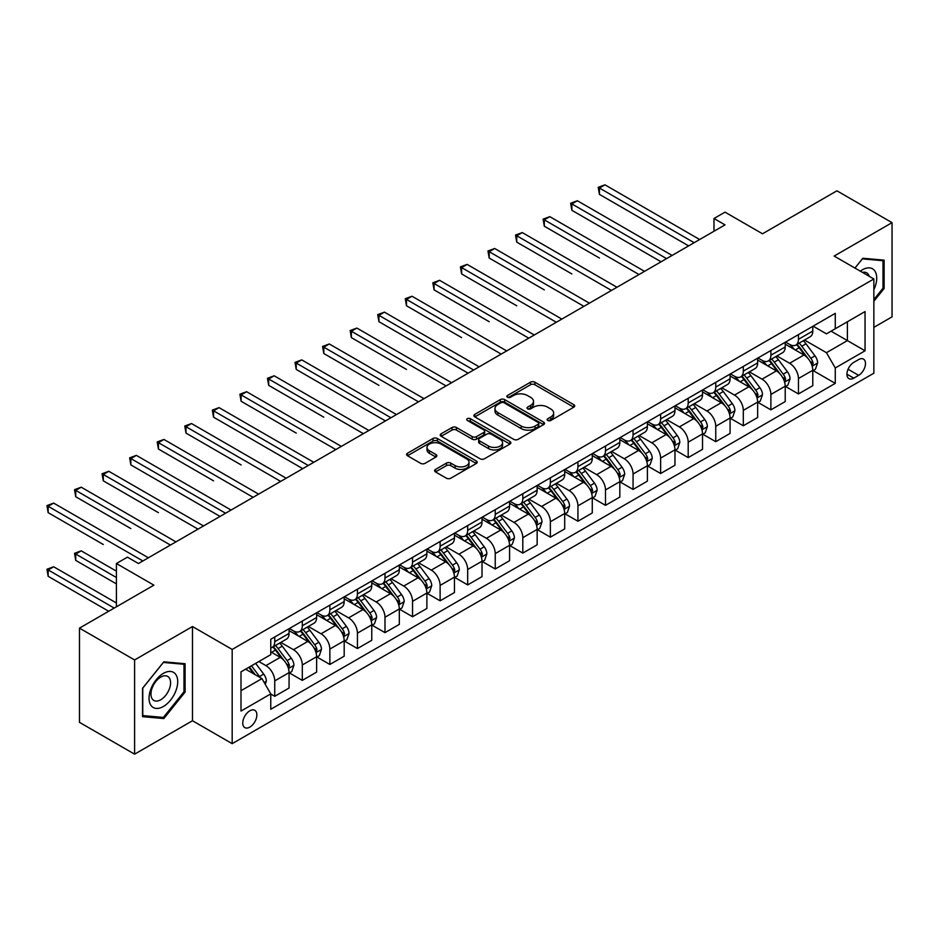 <?xml version="1.0" encoding="UTF-8"?>
<svg xmlns="http://www.w3.org/2000/svg" width="939" height="939" viewBox="0 0 939 939"><rect width="100%" height="100%" fill="white"/><g stroke="black" fill="none" stroke-linecap="round" stroke-linejoin="round"><path stroke-width="1.41" d="M547.789 420.461A2.148 1.232 0 0 0 550.817 420.461L573.811 407.186A3.063 1.772 0 0 0 574.715 405.93A3.063 1.772 0 0 0 573.811 404.686L534.854 382.185A3.063 1.772 0 0 0 530.523 382.185L507.529 395.472A2.148 1.232 0 0 0 506.896 396.34A2.148 1.232 0 0 0 507.529 397.22A2.148 1.232 0 0 0 510.558 397.22L513.539 395.495A9.801 5.657 0 0 1 527.389 395.495L530.629 397.373A9.801 5.657 0 0 1 533.505 401.376A9.801 5.657 0 0 1 530.629 405.366L527.659 407.092A2.148 1.232 0 0 0 527.025 407.96A2.148 1.232 0 0 0 527.659 408.841A2.148 1.232 0 0 0 530.688 408.841L533.669 407.115A9.801 5.657 0 0 1 547.519 407.115L550.759 408.993A9.801 5.657 0 0 1 553.634 412.996A9.801 5.657 0 0 1 550.759 416.986L547.789 418.712A2.148 1.232 0 0 0 547.155 419.58A2.148 1.232 0 0 0 547.789 420.461L547.789 418.712M249.821 727.115A9.977 5.763 120 0 0 256.335 718.323A9.977 5.763 120 0 0 254.809 710.318A9.977 5.763 120 0 0 249.821 710.811A9.977 5.763 120 0 0 243.295 719.614A9.977 5.763 120 0 0 244.833 727.608A9.977 5.763 120 0 0 249.821 727.115M435.508 469.418A3.063 1.772 0 0 0 434.616 470.662A3.063 1.772 0 0 0 435.508 471.906L446.436 478.221A3.063 1.772 0 0 0 450.767 478.221L476.308 463.479A3.063 1.772 0 0 0 477.2 462.223A3.063 1.772 0 0 0 476.308 460.979L437.351 438.49A3.063 1.772 0 0 0 433.02 438.49L407.479 453.232A3.063 1.772 0 0 0 406.575 454.476A3.063 1.772 0 0 0 407.479 455.732L420.684 463.35A3.063 1.772 0 0 0 425.015 463.35L435.942 457.047A3.063 1.772 0 0 0 436.835 455.791A3.063 1.772 0 0 0 435.942 454.546L429.393 450.767A8.193 4.73 0 0 1 426.999 447.422A8.193 4.73 0 0 1 432.046 443.055A8.193 4.73 0 0 1 440.978 444.077L466.624 458.889A8.193 4.73 0 0 1 469.019 462.223A8.193 4.73 0 0 1 463.96 466.589A8.193 4.73 0 0 1 455.039 465.568L450.767 463.103A3.063 1.772 0 0 0 446.436 463.103L435.508 469.418L435.508 471.906L446.436 465.65L446.436 463.103M873.857 327.359L892.05 316.854L892.05 222.649L836.919 190.817L762.503 233.788L725.014 212.144L713.992 218.505L725.014 224.879L138.456 563.517L127.434 557.156L116.413 563.517L116.413 606.805M134.606 659.953L134.606 754.17L192.483 720.741L192.483 626.536L134.606 659.953L79.475 628.132L153.902 585.161L116.413 563.517M192.483 626.536L232.179 649.448L873.857 278.977L873.857 373.194L232.179 743.665L232.179 649.448M892.05 222.649L834.161 256.065L873.857 278.977M513.75 439.358A3.063 1.772 0 0 0 518.082 439.358L543.622 424.616A3.063 1.772 0 0 0 544.514 423.36A3.063 1.772 0 0 0 543.622 422.116L504.666 399.615A3.063 1.772 0 0 0 500.334 399.615L474.794 414.369A3.063 1.772 0 0 0 473.89 415.613A3.063 1.772 0 0 0 474.794 416.869L513.75 439.358M468.185 420.918A2.148 1.232 0 0 1 470.357 421.224L470.357 418.677L509.959 441.541A3.063 1.772 0 0 1 510.863 442.797A3.063 1.772 0 0 1 509.959 444.041L484.418 458.795A3.063 1.772 0 0 1 480.099 458.795L441.13 436.295L441.13 433.795A3.063 1.772 0 0 0 440.238 435.05A3.063 1.772 0 0 0 441.13 436.295M441.13 433.795L452.07 427.491A3.063 1.772 0 0 1 456.389 427.491L472.2 436.612A3.063 1.772 0 0 0 476.519 436.612L483.773 432.421A3.063 1.772 0 0 0 484.665 431.177A3.063 1.772 0 0 0 483.773 429.921L467.329 420.426A2.148 1.232 0 0 1 466.695 419.557A2.148 1.232 0 0 1 468.021 418.407A2.148 1.232 0 0 1 470.357 418.677M134.606 754.17L79.475 722.337L79.475 628.132M858.645 359.567L853.797 362.372A9.672 5.587 120 0 0 847.471 370.893A9.672 5.587 120 0 0 848.962 378.64A9.672 5.587 120 0 0 853.797 378.159L858.645 375.354A9.672 5.587 120 0 0 864.96 366.832A9.672 5.587 120 0 0 863.481 359.085A9.672 5.587 120 0 0 858.645 359.567M813.104 326.15L826.449 333.85L835.264 328.756L835.264 313.356L270.761 639.271L270.761 654.671L240.994 671.855L240.994 711.069L270.761 693.886L270.761 709.285L835.264 383.37L835.264 367.971L826.449 352.688L804.523 340.035M835.264 328.756L865.042 311.572L865.042 350.787L835.264 367.971M192.483 720.741L232.179 743.665M713.992 218.505L713.992 231.24M831.074 331.174L847.401 340.599L847.401 321.76L865.042 311.572M826.449 352.688L847.401 340.599L865.042 350.787M240.994 690.705L261.946 678.604L245.631 669.19M270.761 694.015L274.74 696.304L274.74 680.892A12.477 7.207 -120 0 0 265.913 665.622L258.859 661.549M274.74 696.304L289.071 688.029L289.071 672.617A12.477 7.207 -120 0 0 280.245 657.347L270.761 651.866M289.4 672.946L302.299 680.388L302.299 664.988A12.477 7.207 -120 0 0 293.484 649.706L280.82 642.393M302.299 680.388L316.631 672.113L316.631 656.713A12.477 7.207 -120 0 0 307.816 641.431L289.071 630.609M316.959 657.03L329.859 664.472L329.859 649.072A12.477 7.207 -120 0 0 321.044 633.79L308.379 626.477M329.859 664.472L344.19 656.197L344.19 640.797A12.477 7.207 -120 0 0 335.376 625.515L316.631 614.693M344.531 641.114L357.43 648.556L357.43 633.156A12.477 7.207 -120 0 0 348.604 617.874L335.939 610.573M357.43 648.556L371.762 640.281L371.762 624.881A12.477 7.207 -120 0 0 362.935 609.599L344.19 598.789M372.09 625.198L384.99 632.651L384.99 617.24A12.477 7.207 -120 0 0 376.175 601.969L363.51 594.657M384.99 632.651L399.321 624.376L399.321 608.965A12.477 7.207 -120 0 0 390.507 593.694L371.762 582.873M399.65 609.282L412.55 616.735L412.55 601.324A12.477 7.207 -120 0 0 403.735 586.053L391.07 578.741M412.55 616.735L426.881 608.46L426.881 593.049A12.477 7.207 -120 0 0 418.066 577.778L399.321 566.956M427.222 593.378L440.121 600.819L440.121 585.42A12.477 7.207 -120 0 0 431.294 570.137L418.63 562.825M440.121 600.819L454.453 592.544L454.453 577.145A12.477 7.207 -120 0 0 445.626 561.862L426.881 551.04M454.781 577.462L467.681 584.903L467.681 569.504A12.477 7.207 -120 0 0 458.866 554.221L446.201 546.909M467.681 584.903L482.012 576.628L482.012 561.229A12.477 7.207 -120 0 0 473.197 545.946L454.453 535.124M482.341 561.545L495.24 568.987L495.24 553.587A12.477 7.207 -120 0 0 486.425 538.305L473.761 531.005M495.24 568.987L509.572 560.712L509.572 545.313A12.477 7.207 -120 0 0 500.757 530.03L482.012 519.22M509.912 545.629L522.812 553.083L522.812 537.671A12.477 7.207 -120 0 0 513.985 522.401L501.32 515.088M522.812 553.083L537.143 544.808L537.143 529.396A12.477 7.207 -120 0 0 528.317 514.126L509.572 503.304M537.472 529.713L550.371 537.167L550.371 521.755A12.477 7.207 -120 0 0 541.557 506.485L528.892 499.172M550.371 537.167L564.703 528.892L564.703 513.48A12.477 7.207 -120 0 0 555.888 498.21L537.143 487.388M565.032 513.809L577.931 521.251L577.931 505.851A12.477 7.207 -120 0 0 569.116 490.569L556.451 483.256M577.931 521.251L592.263 512.976L592.263 497.576A12.477 7.207 -120 0 0 583.448 482.294L564.703 471.472M592.603 497.893L605.502 505.335L605.502 489.935A12.477 7.207 -120 0 0 596.676 474.653L584.011 467.34M605.502 505.335L619.834 497.06L619.834 481.66A12.477 7.207 -120 0 0 611.007 466.378L592.263 455.556M620.163 481.977L633.062 489.419L633.062 474.019A12.477 7.207 -120 0 0 624.247 458.737L611.582 451.436M633.062 489.419L647.394 481.144L647.394 465.744A12.477 7.207 -120 0 0 638.579 450.462L619.834 439.652M647.722 466.061L660.622 473.514L660.622 458.103A12.477 7.207 -120 0 0 651.807 442.832L639.142 435.52M660.622 473.514L674.965 465.239L674.965 449.828A12.477 7.207 -120 0 0 666.138 434.557L647.394 423.735M675.294 450.145L688.193 457.598L688.193 442.187A12.477 7.207 -120 0 0 679.366 426.916L666.702 419.604M688.193 457.598L702.525 449.323L702.525 433.912A12.477 7.207 -120 0 0 693.698 418.641L674.965 407.819M702.853 434.241L715.753 441.682L715.753 426.283A12.477 7.207 -120 0 0 706.938 411L694.273 403.688M715.753 441.682L730.084 433.407L730.084 418.008A12.477 7.207 -120 0 0 721.269 402.725L702.525 391.903M730.413 418.325L743.312 425.766L743.312 410.366A12.477 7.207 -120 0 0 734.498 395.084L721.833 387.772M743.312 425.766L757.656 417.491L757.656 402.092A12.477 7.207 -120 0 0 748.829 386.809L730.084 375.987M757.984 402.408L770.884 409.85L770.884 394.45A12.477 7.207 -120 0 0 762.057 379.168L749.392 371.867M770.884 409.85L785.215 401.575L785.215 386.175A12.477 7.207 -120 0 0 776.389 370.893L757.656 360.083M785.544 386.492L798.443 393.946L798.443 378.534A12.477 7.207 -120 0 0 789.629 363.264L776.964 355.951M798.443 393.946L812.775 385.671L812.775 370.259A12.477 7.207 -120 0 0 803.96 354.989L785.215 344.167M785.544 342.066L789.629 344.413A12.477 7.207 -120 0 0 795.861 345.036A12.477 7.207 -120 0 0 798.443 339.331L798.443 334.613M757.984 357.982L762.057 360.33A12.477 7.207 -120 0 0 768.302 360.952A12.477 7.207 -120 0 0 770.884 355.235L770.884 350.529M730.413 373.886L734.498 376.246A12.477 7.207 -120 0 0 740.73 376.868A12.477 7.207 -120 0 0 743.312 371.151L743.312 366.445M702.853 389.802L706.938 392.162A12.477 7.207 -120 0 0 713.171 392.772A12.477 7.207 -120 0 0 715.753 387.068L715.753 382.361M675.294 405.718L679.366 408.078A12.477 7.207 -120 0 0 685.611 408.688A12.477 7.207 -120 0 0 688.193 402.984L688.193 398.265M647.722 421.634L651.807 423.982A12.477 7.207 -120 0 0 658.039 424.604A12.477 7.207 -120 0 0 660.622 418.9L660.622 414.181M620.163 437.551L624.247 439.898A12.477 7.207 -120 0 0 630.48 440.52A12.477 7.207 -120 0 0 633.062 434.804L633.062 430.097M592.603 453.455L596.676 455.814A12.477 7.207 -120 0 0 602.92 456.436A12.477 7.207 -120 0 0 605.502 450.72L605.502 446.013M565.032 469.371L569.116 471.73A12.477 7.207 -120 0 0 575.349 472.34A12.477 7.207 -120 0 0 577.931 466.636L577.931 461.929M537.472 485.287L541.557 487.646A12.477 7.207 -120 0 0 547.789 488.257A12.477 7.207 -120 0 0 550.371 482.552L550.371 477.834M509.912 501.203L513.985 503.55A12.477 7.207 -120 0 0 520.229 504.173A12.477 7.207 -120 0 0 522.812 498.468L522.812 493.75M482.341 517.119L486.425 519.467A12.477 7.207 -120 0 0 492.658 520.089A12.477 7.207 -120 0 0 495.24 514.372L495.24 509.666M454.781 533.023L458.866 535.383A12.477 7.207 -120 0 0 465.098 536.005A12.477 7.207 -120 0 0 467.681 530.289L467.681 525.582M427.222 548.939L431.294 551.299A12.477 7.207 -120 0 0 437.539 551.909A12.477 7.207 -120 0 0 440.121 546.205L440.121 541.498M399.65 564.855L403.735 567.215A12.477 7.207 -120 0 0 409.967 567.825A12.477 7.207 -120 0 0 412.55 562.121L412.55 557.402M372.09 580.772L376.175 583.119A12.477 7.207 -120 0 0 382.408 583.741A12.477 7.207 -120 0 0 384.99 578.037L384.99 573.318M344.531 596.688L348.604 599.035A12.477 7.207 -120 0 0 354.848 599.657A12.477 7.207 -120 0 0 357.43 593.941L357.43 589.234M316.959 612.592L321.044 614.951A12.477 7.207 -120 0 0 327.277 615.573A12.477 7.207 -120 0 0 329.859 609.857L329.859 605.15M289.4 628.508L293.484 630.867A12.477 7.207 -120 0 0 299.717 631.478A12.477 7.207 -120 0 0 302.299 625.773L302.299 621.066M813.104 370.576L835.264 383.37M795.861 345.036L810.193 336.761A12.477 7.207 -120 0 0 812.775 331.056L812.775 326.338M768.302 360.952L782.633 352.677A12.477 7.207 -120 0 0 785.215 346.961L785.215 342.254M740.73 376.868L755.062 368.593A12.477 7.207 -120 0 0 757.656 362.877L757.656 358.17M713.171 392.772L727.502 384.497A12.477 7.207 -120 0 0 730.084 378.793L730.084 374.086M685.611 408.688L699.942 400.413A12.477 7.207 -120 0 0 702.525 394.709L702.525 389.99M658.039 424.604L672.371 416.329A12.477 7.207 -120 0 0 674.965 410.625L674.965 405.906M630.48 440.52L644.811 432.245A12.477 7.207 -120 0 0 647.394 426.529L647.394 421.822M602.92 456.436L617.252 448.161A12.477 7.207 -120 0 0 619.834 442.445L619.834 437.738M575.349 472.34L589.68 464.066A12.477 7.207 -120 0 0 592.263 458.361L592.263 453.654M547.789 488.257L562.121 479.982A12.477 7.207 -120 0 0 564.703 474.277L564.703 469.559M520.229 504.173L534.561 495.898A12.477 7.207 -120 0 0 537.143 490.193L537.143 485.475M492.658 520.089L506.99 511.814A12.477 7.207 -120 0 0 509.572 506.098L509.572 501.391M465.098 536.005L479.43 527.73A12.477 7.207 -120 0 0 482.012 522.014L482.012 517.307M437.539 551.909L451.87 543.634A12.477 7.207 -120 0 0 454.453 537.93L454.453 533.223M409.967 567.825L424.299 559.55A12.477 7.207 -120 0 0 426.881 553.846L426.881 549.127M382.408 583.741L396.739 575.466A12.477 7.207 -120 0 0 399.321 569.762L399.321 565.043M354.848 599.657L369.18 591.382A12.477 7.207 -120 0 0 371.762 585.666L371.762 580.959M327.277 615.573L341.608 607.298A12.477 7.207 -120 0 0 344.19 601.582L344.19 596.875M299.717 631.478L314.049 623.203A12.477 7.207 -120 0 0 316.631 617.498L316.631 612.791M270.761 647.898A12.477 7.207 -120 0 0 272.157 647.394L286.489 639.119A12.477 7.207 -120 0 0 289.071 633.414L289.071 628.696M272.157 647.394A12.477 7.207 -120 0 0 274.74 641.689L274.74 636.971M261.946 678.604L270.761 693.886M873.857 301.278L884.115 288.519L884.115 260.15L862.835 258.248L854.948 268.061L862.389 258.871L883.012 260.713L883.012 288.203L873.857 299.588M142.54 716.668L163.82 718.558L185.1 692.09L185.1 663.72L163.82 661.819L142.54 688.287L142.54 716.668M883.012 287.886L884.115 288.519M183.997 691.456L185.1 692.09M161.567 717.267L163.82 718.558M548.646 420.766L550.759 419.533A9.801 5.657 0 0 0 553.634 415.543L553.634 412.996M533.505 401.376L533.505 403.911A9.801 5.657 0 0 1 530.629 407.913L528.516 409.134M573.776 407.209L534.854 384.732A3.063 1.772 0 0 0 530.523 384.732L508.386 397.514M543.575 424.639L504.666 402.162A3.063 1.772 0 0 0 500.334 402.162L474.829 416.893M538.211 424.24A2.148 1.232 0 0 0 538.833 423.36A2.148 1.232 0 0 0 538.211 422.491L504.008 402.749A2.148 1.232 0 0 0 500.98 402.749L497.846 404.556A9.801 5.657 0 0 0 494.97 408.559A9.801 5.657 0 0 0 497.846 412.55L521.215 426.048A9.801 5.657 0 0 0 535.066 426.048L538.211 424.24L538.211 426.787A2.148 1.232 0 0 0 538.833 425.907L538.833 423.36M494.97 408.559L494.97 411.106A9.801 5.657 0 0 0 497.846 415.097L497.846 412.55M538.211 426.787L535.066 428.595A9.801 5.657 0 0 1 521.215 428.595L497.846 415.097M441.177 436.318L452.07 430.039L452.07 427.491M484.665 431.177L484.665 433.724A3.063 1.772 0 0 1 483.773 434.968L476.519 439.159A3.063 1.772 0 0 1 472.2 439.159L456.389 430.039A3.063 1.772 0 0 0 452.07 430.039M470.357 421.224L509.924 444.065M488.585 446.072A8.193 4.73 0 0 0 497.517 447.105A8.193 4.73 0 0 0 502.565 442.738A8.193 4.73 0 0 0 500.17 439.393L491.132 434.17A3.063 1.772 0 0 0 486.801 434.17L479.559 438.36A3.063 1.772 0 0 0 478.655 439.605A3.063 1.772 0 0 0 479.559 440.861L488.585 446.072L488.585 448.619A8.193 4.73 0 0 0 497.517 449.652A8.193 4.73 0 0 0 502.565 445.274L502.565 442.738M478.655 439.605L478.655 442.152A3.063 1.772 0 0 0 479.559 443.408L479.559 440.861M488.585 448.619L479.559 443.408M469.019 462.223L469.019 464.77A8.193 4.73 0 0 1 463.96 469.136A8.193 4.73 0 0 1 455.039 468.115L450.767 465.65A3.063 1.772 0 0 0 446.436 465.65M426.999 447.422L426.999 449.969A8.193 4.73 0 0 0 429.393 453.302L429.393 450.767M435.896 457.07L429.393 453.302M476.261 463.502L437.351 441.025A3.063 1.772 0 0 0 433.02 441.025L407.514 455.755M812.775 370.776L815.428 369.238L817.623 362.877A8.263 4.765 -120 0 0 814.993 355.846L805.979 343.815A23.851 13.768 -120 0 0 803.373 340.693M794.417 349.472A23.851 13.768 -120 0 0 789.535 344.367M812.024 365.705L813.162 363.229A8.263 4.765 -120 0 0 810.803 358.264L801.789 346.233A23.851 13.768 -120 0 0 799.183 343.111M796.965 344.402A19.801 11.432 60 0 1 800.216 348.087L807.845 358.275M599.434 258.037L544.303 226.205L544.303 219.843L549.82 216.663L644.53 271.348M796.542 344.648A23.851 13.768 60 0 1 799.148 347.759L805.134 355.752M694.144 242.696L599.434 188.023L604.951 184.83L699.661 239.515M688.627 245.877L599.434 194.385L599.434 188.023L598.225 187.319L604.951 184.83M599.434 194.385L598.225 187.319M785.215 386.68L787.856 385.154L790.063 378.793A8.263 4.765 -120 0 0 787.422 371.75L778.419 359.731A23.851 13.768 -120 0 0 775.814 356.609M766.858 365.388A23.851 13.768 -120 0 0 761.963 360.283M784.464 381.621L785.603 379.145A8.263 4.765 -120 0 0 783.232 374.168L774.229 362.149A23.851 13.768 -120 0 0 771.623 359.027M769.405 360.306A19.801 11.432 60 0 1 772.656 364.003L780.274 374.18M571.874 273.953L516.743 242.121L516.743 235.759L522.26 232.579L616.97 287.252M768.982 360.553A23.851 13.768 60 0 1 771.576 363.675L777.574 371.668M757.656 402.596L760.297 401.07L762.503 394.709A8.263 4.765 -120 0 0 759.862 387.666L750.848 375.635A23.851 13.768 -120 0 0 748.254 372.525M739.286 381.304A23.851 13.768 -120 0 0 734.404 376.199M756.893 397.537L758.043 395.061A8.263 4.765 -120 0 0 755.672 390.084L746.658 378.065A23.851 13.768 -120 0 0 744.064 374.943M741.845 376.222A19.801 11.432 60 0 1 745.096 379.919L752.714 390.096M544.303 289.869L489.184 258.037L489.184 251.675L494.689 248.495L589.399 303.168M741.411 376.469A23.851 13.768 60 0 1 744.017 379.591L750.003 387.584M730.084 418.512L732.737 416.986L734.932 410.625A8.263 4.765 -120 0 0 732.303 403.582L723.288 391.551A23.851 13.768 -120 0 0 720.683 388.441M711.727 397.22A23.851 13.768 -120 0 0 706.844 392.103M729.333 413.453L730.472 410.977A8.263 4.765 -120 0 0 728.112 406L719.098 393.969A23.851 13.768 -120 0 0 716.492 390.859M714.274 392.138A19.801 11.432 60 0 1 717.525 395.835L725.154 406.012M516.743 305.785L461.612 273.953L461.612 267.592L467.129 264.399L561.839 319.084M713.851 392.385A23.851 13.768 60 0 1 716.457 395.507L722.443 403.5M666.584 258.612L571.874 203.927L577.379 200.746L672.089 255.431M661.068 261.793L571.874 210.301L571.874 203.927L570.654 203.235L577.379 200.746M571.874 210.301L570.654 203.235M639.013 274.528L543.094 219.151L549.82 216.663M544.303 226.205L543.094 219.151M611.453 290.433L515.534 235.055L522.26 232.579M516.743 242.121L515.534 235.055M702.525 434.428L705.166 432.902L707.372 426.529A8.263 4.765 -120 0 0 704.731 419.498L695.729 407.467A23.851 13.768 -120 0 0 693.123 404.345M684.167 413.137A23.851 13.768 -120 0 0 679.273 408.019M701.773 429.369L702.912 426.881A8.263 4.765 -120 0 0 700.541 421.916L691.538 409.885A23.851 13.768 -120 0 0 688.933 406.775M686.714 408.054A19.801 11.432 60 0 1 689.965 411.752L697.583 421.928M489.184 321.69L434.053 289.869L434.053 283.496L439.569 280.315L534.279 335M686.292 408.301A23.851 13.768 60 0 1 688.886 411.411L694.883 419.416M583.894 306.349L487.963 250.971L494.689 248.495M489.184 258.037L487.963 250.971M873.857 289.67A20.271 11.702 120 0 0 874.808 270.925A20.271 11.702 120 0 0 860.335 271.171M869.221 276.301A13.874 8.017 120 0 0 868.282 274.282A13.874 8.017 120 0 0 866.72 272.838A13.874 8.017 120 0 0 862.471 272.404M881.639 259.927L883.012 260.713M163.374 673.38A20.271 11.702 120 0 0 149.043 698.217A20.271 11.702 120 0 0 163.374 706.492A20.271 11.702 120 0 0 177.717 681.667A20.271 11.702 120 0 0 163.374 673.38M160.769 677.101A13.874 8.017 120 0 0 151.707 689.332A13.874 8.017 120 0 0 153.832 700.447A13.874 8.017 120 0 0 160.769 699.755A13.874 8.017 120 0 0 169.83 687.536A13.874 8.017 120 0 0 167.705 676.409A13.874 8.017 120 0 0 160.769 677.101M183.997 691.773L163.374 717.431L142.763 715.588L142.763 688.099L163.374 662.441L183.997 664.284L183.997 691.773M182.636 663.497L183.997 664.284M674.965 450.344L677.606 448.807L679.813 442.445A8.263 4.765 -120 0 0 677.172 435.414L668.157 423.383A23.851 13.768 -120 0 0 665.563 420.261M656.596 429.041A23.851 13.768 -120 0 0 651.713 423.935M674.202 445.274L675.352 442.797A8.263 4.765 -120 0 0 672.981 437.832L663.967 425.801A23.851 13.768 -120 0 0 661.373 422.679M659.155 423.97A19.801 11.432 60 0 1 662.406 427.656L670.023 437.844M461.612 337.606L406.493 305.774L406.493 299.412L411.998 296.231L506.708 350.916M658.72 424.217A23.851 13.768 60 0 1 661.326 427.327L667.312 435.32M647.394 466.249L650.046 464.723L652.241 458.361A8.263 4.765 -120 0 0 649.612 451.319L640.598 439.299A23.851 13.768 -120 0 0 637.992 436.177M629.036 444.957A23.851 13.768 -120 0 0 624.153 439.851M646.642 461.19L647.781 458.713A8.263 4.765 -120 0 0 645.422 453.737L636.407 441.717A23.851 13.768 -120 0 0 633.802 438.595M631.583 439.875A19.801 11.432 60 0 1 634.834 443.572L642.464 453.748M434.053 353.522L468.115 373.194M631.161 440.121A23.851 13.768 60 0 1 633.766 443.243L639.752 451.236M619.834 482.165L622.475 480.639L624.681 474.277A8.263 4.765 -120 0 0 622.041 467.235L613.038 455.204A23.851 13.768 -120 0 0 610.432 452.093M601.476 460.873A23.851 13.768 -120 0 0 596.582 455.767M619.083 477.106L620.221 474.629A8.263 4.765 -120 0 0 617.85 469.653L608.848 457.633A23.851 13.768 -120 0 0 606.242 454.511M604.023 455.791A19.801 11.432 60 0 1 607.275 459.488L614.892 469.664M406.493 369.438L351.362 337.606L351.362 331.244L356.879 328.063L451.589 382.736M603.601 456.037A23.851 13.768 60 0 1 606.195 459.159L612.193 467.153M592.263 498.081L594.915 496.555L597.122 490.193A8.263 4.765 -120 0 0 594.481 483.151L585.466 471.12A23.851 13.768 -120 0 0 582.873 468.009M573.905 476.789A23.851 13.768 -120 0 0 569.022 471.671M591.511 493.022L592.662 490.545A8.263 4.765 -120 0 0 590.291 485.569L581.276 473.538A23.851 13.768 -120 0 0 578.682 470.427M576.464 471.707A19.801 11.432 60 0 1 579.715 475.404L587.333 485.58M378.922 385.354L323.802 353.522L323.802 347.16L329.307 343.967L424.017 398.652M576.03 471.953A23.851 13.768 60 0 1 578.635 475.075L584.621 483.069M564.703 513.997L567.356 512.471L569.55 506.098A8.263 4.765 -120 0 0 566.921 499.067L557.907 487.036A23.851 13.768 -120 0 0 555.301 483.914M546.345 492.705A23.851 13.768 -120 0 0 541.463 487.587M563.952 508.938L565.09 506.45A8.263 4.765 -120 0 0 562.731 501.485L553.717 489.454A23.851 13.768 -120 0 0 551.111 486.343M548.892 487.623A19.801 11.432 60 0 1 552.144 491.32L559.773 501.496M351.362 401.258L385.424 420.93M548.47 487.869A23.851 13.768 60 0 1 551.076 490.98L557.062 498.985M556.322 322.265L460.403 266.887L467.129 264.399M461.612 273.953L460.403 266.887M528.763 338.181L432.844 282.803L439.569 280.315M434.053 289.869L432.844 282.803M501.203 354.097L405.272 298.719L411.998 296.231M406.493 305.774L405.272 298.719M473.632 370.001L378.922 315.328L384.438 312.147L479.148 366.82M468.127 373.194L378.922 321.69L378.922 315.328L377.713 314.624L384.438 312.147M378.922 321.69L377.713 314.624M446.072 385.917L350.153 330.54L356.879 328.063M351.362 337.606L350.153 330.54M537.143 529.913L539.784 528.375L541.991 522.014A8.263 4.765 -120 0 0 539.35 514.983L530.347 502.952A23.851 13.768 -120 0 0 527.741 499.83M518.786 508.609A23.851 13.768 -120 0 0 513.891 503.504M536.392 524.842L537.531 522.366A8.263 4.765 -120 0 0 535.16 517.401L526.157 505.37A23.851 13.768 -120 0 0 523.551 502.248M521.333 503.539A19.801 11.432 60 0 1 524.584 507.224L532.202 517.412M323.802 417.174L268.671 385.342L268.671 378.98L274.188 375.8L368.898 430.485M520.91 503.785A23.851 13.768 60 0 1 523.504 506.896L529.502 514.889M418.512 401.833L322.582 346.456L329.307 343.967M323.802 353.522L322.582 346.456M509.572 545.817L512.225 544.291L514.431 537.93A8.263 4.765 -120 0 0 511.79 530.887L502.776 518.868A23.851 13.768 -120 0 0 500.182 515.746M491.214 524.525A23.851 13.768 -120 0 0 486.332 519.42M508.821 540.758L509.971 538.282A8.263 4.765 -120 0 0 507.6 533.305L498.586 521.286A23.851 13.768 -120 0 0 495.992 518.164M493.773 519.443A19.801 11.432 60 0 1 497.013 523.14L504.642 533.317M296.231 433.09L241.112 401.258L241.112 394.896L246.617 391.716L341.327 446.389M493.339 519.69A23.851 13.768 60 0 1 495.945 522.812L501.931 530.805M390.941 417.749L296.231 363.064L301.748 359.883L396.458 414.569M385.436 420.93L296.231 369.438L296.231 363.064L295.022 362.372L301.748 359.883M296.231 369.438L295.022 362.372M482.012 561.733L484.665 560.207L486.86 553.846A8.263 4.765 -120 0 0 484.231 546.803L475.216 534.772A23.851 13.768 -120 0 0 472.61 531.662M463.655 540.441A23.851 13.768 -120 0 0 458.772 535.336M481.261 556.674L482.4 554.198A8.263 4.765 -120 0 0 480.04 549.221L471.026 537.202A23.851 13.768 -120 0 0 468.42 534.08M466.202 535.359A19.801 11.432 60 0 1 469.453 539.056L477.082 549.233M268.671 449.006L302.734 468.667M465.779 535.606A23.851 13.768 60 0 1 468.385 538.728L474.371 546.721M363.381 433.665L267.462 378.288L274.188 375.8M268.671 385.342L267.462 378.288M454.453 577.649L457.093 576.123L459.3 569.762A8.263 4.765 -120 0 0 456.659 562.719L447.657 550.688A23.851 13.768 -120 0 0 445.051 547.578M436.095 556.358A23.851 13.768 -120 0 0 431.201 551.24M453.701 572.59L454.84 570.114A8.263 4.765 -120 0 0 452.469 565.137L443.466 553.106A23.851 13.768 -120 0 0 440.861 549.996M438.642 551.275A19.801 11.432 60 0 1 441.893 554.972L449.511 565.149M241.112 464.922L185.981 433.09L185.981 426.729L191.497 423.536L286.207 478.221M438.22 551.522A23.851 13.768 60 0 1 440.814 554.644L446.811 562.637M335.822 449.57L239.891 394.192L246.617 391.716M241.112 401.258L239.891 394.192M426.881 593.565L429.534 592.039L431.74 585.666A8.263 4.765 -120 0 0 429.1 578.635L420.085 566.604A23.851 13.768 -120 0 0 417.491 563.482M408.524 572.274A23.851 13.768 -120 0 0 403.641 567.156M426.13 588.507L427.28 586.018A8.263 4.765 -120 0 0 424.909 581.053L415.895 569.022A23.851 13.768 -120 0 0 413.301 565.912M411.082 567.191A19.801 11.432 60 0 1 414.322 570.889L421.951 581.065M213.54 480.827L158.421 449.006L158.421 442.633L163.926 439.452L258.636 494.137M410.648 567.438A23.851 13.768 60 0 1 413.254 570.548L419.24 578.553M308.25 465.486L213.54 410.812L219.057 407.632L313.767 462.305M302.745 468.667L213.54 417.174L213.54 410.812L212.331 410.108L219.057 407.632M213.54 417.174L212.331 410.108M399.321 609.481L401.974 607.944L404.169 601.582A8.263 4.765 -120 0 0 401.54 594.551L392.525 582.52A23.851 13.768 -120 0 0 389.92 579.398M380.964 588.178A23.851 13.768 -120 0 0 376.081 583.072M398.57 604.411L399.709 601.934A8.263 4.765 -120 0 0 397.35 596.969L388.335 584.938A23.851 13.768 -120 0 0 385.729 581.816M383.511 583.107A19.801 11.432 60 0 1 386.762 586.793L394.392 596.981M185.981 496.743L220.043 516.415M383.089 583.354A23.851 13.768 60 0 1 385.694 586.464L391.68 594.457M280.691 481.402L184.772 426.024L191.497 423.536M185.981 433.09L184.772 426.024M371.762 625.386L374.403 623.86L376.609 617.498A8.263 4.765 -120 0 0 373.968 610.456L364.966 598.436A23.851 13.768 -120 0 0 362.36 595.314M353.404 604.094A23.851 13.768 -120 0 0 348.51 598.988M371.011 620.327L372.149 617.85A8.263 4.765 -120 0 0 369.778 612.874L360.776 600.854A23.851 13.768 -120 0 0 358.17 597.732M355.951 599.012A19.801 11.432 60 0 1 359.203 602.709L366.82 612.885M158.421 512.659L103.29 480.827L103.29 474.465L108.807 471.284L203.517 525.957M355.529 599.258A23.851 13.768 60 0 1 358.123 602.38L364.121 610.373M344.19 641.302L346.843 639.776L349.05 633.414A8.263 4.765 -120 0 0 346.409 626.372L337.394 614.341A23.851 13.768 -120 0 0 334.8 611.23M325.833 620.01A23.851 13.768 -120 0 0 320.95 614.904M343.439 636.243L344.59 633.766A8.263 4.765 -120 0 0 342.219 628.79L333.204 616.77A23.851 13.768 -120 0 0 330.61 613.648M328.392 614.928A19.801 11.432 60 0 1 331.631 618.625L339.261 628.801M130.85 528.575L75.73 496.743L75.73 490.381L81.235 487.2L175.945 541.873M327.957 615.174A23.851 13.768 60 0 1 330.563 618.296L336.549 626.29M316.631 657.218L319.283 655.692L321.478 649.33A8.263 4.765 -120 0 0 318.849 642.288L309.835 630.257A23.851 13.768 -120 0 0 307.229 627.146M298.273 635.926A23.851 13.768 -120 0 0 293.391 630.808M315.88 652.159L317.018 649.682A8.263 4.765 -120 0 0 314.659 644.706L305.644 632.675A23.851 13.768 -120 0 0 303.039 629.564M300.82 630.844A19.801 11.432 60 0 1 304.072 634.541L311.701 644.717M103.29 544.491L48.159 512.659L48.159 506.297L53.676 503.104L148.385 557.789M300.398 631.09A23.851 13.768 60 0 1 303.004 634.212L308.99 642.206M289.071 673.134L291.712 671.608L293.919 665.235A8.263 4.765 -120 0 0 291.278 658.204L282.275 646.173A23.851 13.768 -120 0 0 279.669 643.051M288.32 668.075L289.458 665.587A8.263 4.765 -120 0 0 287.088 660.622L278.085 648.591A23.851 13.768 -120 0 0 275.479 645.48M273.261 646.76A19.801 11.432 60 0 1 276.512 650.457L284.13 660.633M116.413 571.158L81.235 550.853L75.73 554.033L75.73 560.395L116.413 583.894M272.838 647.006A23.851 13.768 60 0 1 275.432 650.117L281.43 658.122M75.73 560.395L74.51 553.329L116.413 577.52M74.51 553.329L81.235 550.853M265.256 684.331L266.359 681.151A8.263 4.765 -120 0 0 263.718 674.12L255.678 663.38M116.413 602.979L53.676 566.769L48.159 569.95L48.159 576.311L108.689 611.254M260.279 677.641A8.263 4.765 -120 0 0 259.528 676.538L251.488 665.798M249.422 666.995L255.197 674.707M248.847 667.324L253.741 673.873M48.159 576.311L46.95 569.245L114.206 608.073M46.95 569.245L53.676 566.769M253.131 497.318L157.2 441.94L163.926 439.452M158.421 449.006L157.2 441.94M225.56 513.234L130.85 458.549L136.366 455.368L231.076 510.053M220.055 516.415L130.85 464.911L130.85 458.549L129.641 457.856L136.366 455.368M130.85 464.911L129.641 457.856M198 529.138L102.081 473.761L108.807 471.284M103.29 480.827L102.081 473.761M170.44 545.054L74.51 489.677L81.235 487.2M75.73 496.743L74.51 489.677M142.869 560.97L46.95 505.593L53.676 503.104M48.159 512.659L46.95 505.593M265.913 665.622L280.245 657.347M293.484 649.706L307.816 641.431M321.044 633.79L335.376 625.515M348.604 617.874L362.935 609.599M376.175 601.969L390.507 593.694M403.735 586.053L418.066 577.778M431.294 570.137L445.626 561.862M458.866 554.221L473.197 545.946M486.425 538.305L500.757 530.03M513.985 522.401L528.317 514.126M541.557 506.485L555.888 498.21M569.116 490.569L583.448 482.294M596.676 474.653L611.007 466.378M624.247 458.737L638.579 450.462M651.807 442.832L666.138 434.557M679.366 426.916L693.698 418.641M706.938 411L721.269 402.725M734.498 395.084L748.829 386.809M762.057 379.168L776.389 370.893M789.629 363.264L803.96 354.989M798.443 339.331L812.775 331.056M798.443 378.534L812.775 370.259M770.884 394.45L785.215 386.175M770.884 355.235L785.215 346.961M743.312 410.366L757.656 402.092M743.312 371.151L757.656 362.877M715.753 426.283L730.084 418.008M715.753 387.068L730.084 378.793M688.193 442.187L702.525 433.912M688.193 402.984L702.525 394.709M660.622 458.103L674.965 449.828M660.622 418.9L674.965 410.625M633.062 474.019L647.394 465.744M633.062 434.804L647.394 426.529M605.502 489.935L619.834 481.66M605.502 450.72L619.834 442.445M577.931 505.851L592.263 497.576M577.931 466.636L592.263 458.361M550.371 521.755L564.703 513.48M550.371 482.552L564.703 474.277M522.812 537.671L537.143 529.396M522.812 498.468L537.143 490.193M495.24 553.587L509.572 545.313M495.24 514.372L509.572 506.098M467.681 569.504L482.012 561.229M467.681 530.289L482.012 522.014M440.121 585.42L454.453 577.145M440.121 546.205L454.453 537.93M412.55 601.324L426.881 593.049M412.55 562.121L426.881 553.846M384.99 617.24L399.321 608.965M384.99 578.037L399.321 569.762M357.43 633.156L371.762 624.881M357.43 593.941L371.762 585.666M329.859 649.072L344.19 640.797M329.859 609.857L344.19 601.582M302.299 664.988L316.631 656.713M302.299 625.773L316.631 617.498M274.74 680.892L289.071 672.617M274.74 641.689L289.071 633.414M848.07 369.25L858.645 375.354M846.955 374.215L853.797 378.159M550.759 419.533L550.759 416.986M527.659 408.841L527.659 407.092M530.629 407.913L530.629 405.366M507.529 397.22L507.529 395.472M530.523 384.732L530.523 382.185M534.854 384.732L534.854 382.185M573.811 407.186L573.811 404.686M474.794 416.869L474.794 414.369M500.334 402.162L500.334 399.615M504.666 402.162L504.666 399.615M543.622 424.616L543.622 422.116M521.215 428.595L521.215 426.048M535.066 428.595L535.066 426.048M456.389 430.039L456.389 427.491M472.2 439.159L472.2 436.612M476.519 439.159L476.519 436.612M483.773 434.968L483.773 432.421M509.959 444.041L509.959 441.541M450.767 465.65L450.767 463.103M455.039 468.115L455.039 465.568M435.942 457.047L435.942 454.546M407.479 455.732L407.479 453.232M433.02 441.025L433.02 438.49M437.351 441.025L437.351 438.49M476.308 463.479L476.308 460.979M812.165 366.163L817.576 363.041M801.789 346.233L805.979 343.815M795.298 349.989L799.148 347.759M810.803 358.264L814.993 355.846M810.146 361.492L813.162 363.229M784.593 382.079L790.004 378.957M774.229 362.149L778.419 359.731M767.726 365.893L771.576 363.675M783.232 374.168L787.422 371.75M782.586 377.396L785.603 379.145M757.034 397.995L762.445 394.861M746.658 378.065L750.848 375.635M740.167 381.809L744.017 379.591M755.672 390.084L759.862 387.666M755.015 393.312L758.043 395.061M729.474 413.899L734.885 410.777M719.098 393.969L723.288 391.551M712.607 397.725L716.457 395.507M728.112 406L732.303 403.582M727.455 409.228L730.472 410.977M701.903 429.816L707.313 426.693M691.538 409.885L695.729 407.467M685.036 413.641L688.886 411.411M700.541 421.916L704.731 419.498M699.895 425.144L702.912 426.881M674.343 445.732L679.754 442.609M663.967 425.801L668.157 423.383M657.476 429.557L661.326 427.327M672.981 437.832L677.172 435.414M672.324 441.06L675.352 442.797M646.783 461.648L652.194 458.525M636.407 441.717L640.598 439.299M629.916 445.462L633.766 443.243M645.422 453.737L649.612 451.319M644.764 456.964L647.781 458.713M619.212 477.564L624.623 474.43M608.848 457.633L613.038 455.204M602.345 461.378L606.195 459.159M617.85 469.653L622.041 467.235M617.205 472.88L620.221 474.629M591.652 493.468L597.063 490.346M581.276 473.538L585.466 471.12M574.785 477.294L578.635 475.075M590.291 485.569L594.481 483.151M589.633 488.796L592.662 490.545M564.093 509.384L569.504 506.262M553.717 489.454L557.907 487.036M547.226 493.21L551.076 490.98M562.731 501.485L566.921 499.067M562.074 504.713L565.09 506.45M536.521 525.3L541.932 522.178M526.157 505.37L530.347 502.952M519.654 509.126L523.504 506.896M535.16 517.401L539.35 514.983M534.514 520.629L537.531 522.366M508.961 541.216L514.372 538.094M498.586 521.286L502.776 518.868M492.095 525.03L495.945 522.812M507.6 533.305L511.79 530.887M506.943 536.533L509.971 538.282M481.402 557.132L486.813 553.998M471.026 537.202L475.216 534.772M464.535 540.946L468.385 538.728M480.04 549.221L484.231 546.803M479.383 552.449L482.4 554.198M453.83 573.036L459.241 569.914M443.466 553.106L447.657 550.688M436.964 556.862L440.814 554.644M452.469 565.137L456.659 562.719M451.823 568.365L454.84 570.114M426.271 588.953L431.682 585.83M415.895 569.022L420.085 566.604M409.404 572.778L413.254 570.548M424.909 581.053L429.1 578.635M424.252 584.281L427.28 586.018M398.711 604.869L404.122 601.746M388.335 584.938L392.525 582.52M381.844 588.694L385.694 586.464M397.35 596.969L401.54 594.551M396.692 600.197L399.709 601.934M371.14 620.785L376.551 617.662M360.776 600.854L364.966 598.436M354.273 604.599L358.123 602.38M369.778 612.874L373.968 610.456M369.133 616.101L372.149 617.85M343.58 636.701L348.991 633.567M333.204 616.77L337.394 614.341M326.713 620.515L330.563 618.296M342.219 628.79L346.409 626.372M341.561 632.017L344.59 633.766M316.02 652.605L321.431 649.483M305.644 632.675L309.835 630.257M299.154 636.431L303.004 634.212M314.659 644.706L318.849 642.288M314.002 647.933L317.018 649.682M288.449 668.521L293.86 665.399M278.085 648.591L282.275 646.173M271.582 652.347L275.432 650.117M287.088 660.622L291.278 658.204M286.442 663.85L289.458 665.587M264.211 682.524L266.3 681.315M259.528 676.538L263.718 674.12"/></g></svg>
